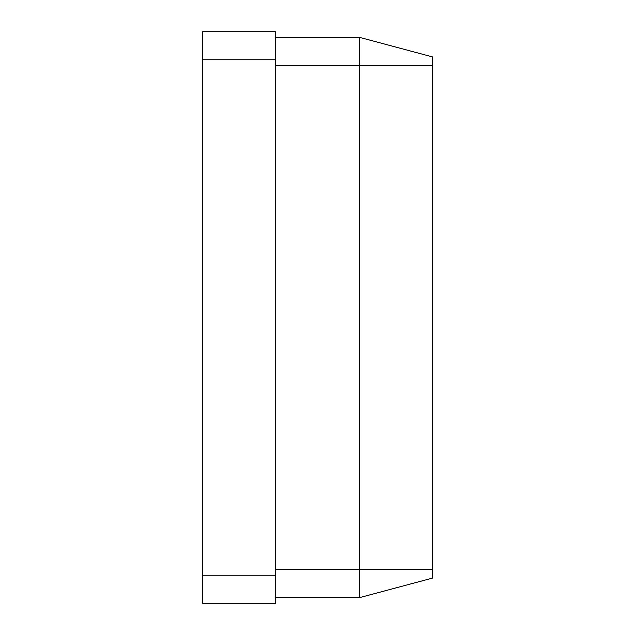 <?xml version="1.0" encoding="UTF-8"?>
<svg xmlns="http://www.w3.org/2000/svg" width="635" height="635" viewBox="0 0 635 635"><rect width="100%" height="100%" fill="white"/><g stroke="black" fill="none" stroke-linecap="round" stroke-linejoin="round"><path stroke-width="0.95" d="M202.636 603.25L202.636 575.239L275.479 575.239L275.479 603.25L202.636 603.25M202.636 59.761L202.636 31.75L275.479 31.75L275.479 59.761L202.636 59.761L202.636 575.239M275.479 59.761L275.479 575.239M275.479 37.354L359.521 37.354L359.521 597.646L275.479 597.646M359.521 37.354L432.364 56.872L432.364 578.128L359.521 597.646M275.479 569.635L432.364 569.635M432.364 65.365L275.479 65.365"/></g></svg>
